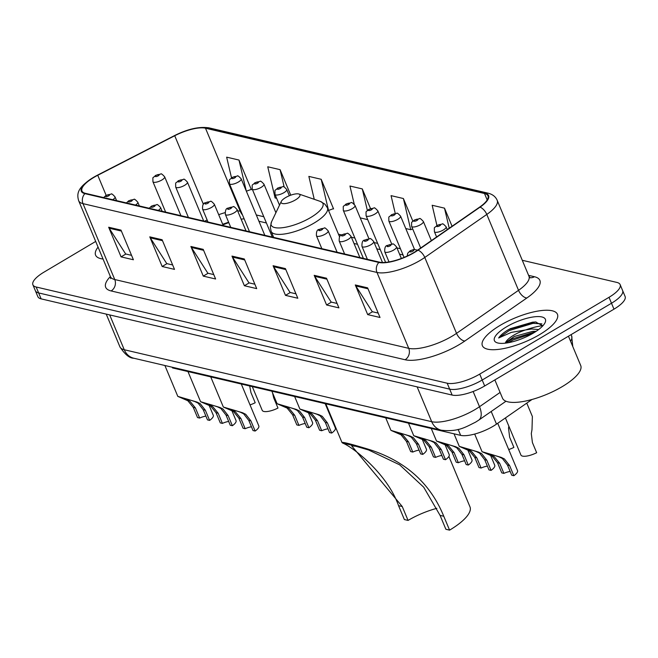 <?xml version="1.0" encoding="UTF-8"?>
<svg xmlns="http://www.w3.org/2000/svg" width="658" height="658" viewBox="0 0 658 658"><rect width="100%" height="100%" fill="white"/><g stroke="black" fill="none" stroke-linecap="round" stroke-linejoin="round"><path stroke-width="0.99" d="M532.001 399.488L496.502 424.122A25.432 8.11 157.3 0 1 493.179 426.252A25.432 8.11 157.3 0 1 460.649 435.366L172.528 367.929L172.232 367.222M228.778 222.618A33.903 10.816 -22.7 0 0 222.972 224.888M542.834 325.652A33.903 10.816 -22.7 0 0 525.75 329.897M95.69 241.437L44.028 272.116A25.432 8.11 -22.7 0 0 32.9 284.815L37.86 296.676A25.432 8.11 -22.7 0 0 41.117 298.864L452.153 395.071A25.432 8.11 -22.7 0 0 484.683 385.958L613.972 309.161A25.432 8.11 -22.7 0 0 625.1 296.462L622.616 290.54A25.432 8.11 -22.7 0 1 611.488 303.239A25.432 8.11 -22.7 0 0 622.616 290.54L620.14 284.61A25.432 8.11 -22.7 0 0 616.883 282.422L522.279 260.28M32.9 284.815A25.432 8.11 -22.7 0 0 36.157 287.003L447.185 383.211A25.432 8.11 -22.7 0 0 479.723 374.098L482.199 380.028L611.488 303.239L482.199 380.028A25.432 8.11 -22.7 0 1 449.669 389.141A25.432 8.11 -22.7 0 0 482.199 380.028L484.683 385.958M36.157 287.003L38.641 292.933L449.669 389.141L38.641 292.933A25.432 8.11 -22.7 0 1 35.384 290.746A25.432 8.11 -22.7 0 0 38.641 292.933L41.117 298.864M539.642 334.593A40.689 12.979 -22.7 0 0 557.441 314.277A40.689 12.979 -22.7 0 0 500.179 325.356A40.689 12.979 -22.7 0 0 482.372 345.68A40.689 12.979 -22.7 0 0 539.642 334.593A40.689 12.979 -22.7 0 0 557.441 314.277A40.689 12.979 -22.7 0 0 500.179 325.356A40.689 12.979 -22.7 0 0 482.372 345.68A40.689 12.979 -22.7 0 0 539.642 334.593M414.088 252.409A27.126 8.653 157.3 0 1 379.386 262.131L85.417 193.329A27.126 8.653 157.3 0 1 81.946 190.993A27.126 8.653 157.3 0 1 97.754 175.275L174.724 135.745A27.126 8.653 157.3 0 1 205.485 128.203L484.494 193.51A27.126 8.653 157.3 0 1 487.973 195.837A27.126 8.653 157.3 0 1 479.641 207.114L417.633 250.147A27.126 8.653 157.3 0 1 414.088 252.409M414.417 252.491A27.8 8.867 -22.7 0 0 418.044 250.163L480.06 207.138A27.8 8.867 -22.7 0 0 485.036 193.189L206.028 127.882A27.8 8.867 -22.7 0 0 174.493 135.614L97.524 175.143A27.8 8.867 -22.7 0 0 84.882 193.641L378.844 262.452A27.8 8.867 -22.7 0 0 414.417 252.491M131.559 255.353L125.653 253.972L109.179 228.211A6.777 5.881 -76.8 0 1 108.669 227.232L121.072 256.875L133.401 259.762L120.998 230.119L108.669 227.232M125.875 254.021L121.072 256.875M172.659 264.968L166.754 263.587L150.287 237.834A6.777 5.881 -76.8 0 1 149.777 236.855L162.172 266.498L174.502 269.385L162.107 239.734L149.777 236.855M166.984 263.644L162.172 266.498M213.76 274.592L207.854 273.21L191.388 247.449A6.777 5.881 -76.8 0 1 190.878 246.47L203.281 276.121L215.61 279L203.207 249.357L190.878 246.47M208.084 273.259L203.281 276.121M378.177 313.076L372.272 311.695L355.797 285.934A6.777 5.881 -76.8 0 1 355.287 284.955L367.69 314.598L380.02 317.485L367.616 287.842L355.287 284.955M372.494 311.744L367.69 314.598M337.069 303.453L331.163 302.071L314.697 276.319A6.777 5.881 -76.8 0 1 314.187 275.332L326.59 304.983L338.919 307.87L326.516 278.219L314.187 275.332M331.393 302.129L326.59 304.983M295.968 293.83L290.063 292.448L273.596 266.696A6.777 5.881 -76.8 0 1 273.086 265.717L285.482 295.36L297.811 298.247L285.416 268.596L273.086 265.717M290.293 292.506L285.482 295.36M254.868 284.215L248.963 282.833L232.488 257.072A6.777 5.881 -76.8 0 1 231.978 256.094L244.381 285.736L256.71 288.623L244.307 258.981L231.978 256.094M249.185 282.882L244.381 285.736M98.067 247.12A40.689 12.979 -22.7 0 0 95.591 255.148A40.689 12.979 -22.7 0 0 103.051 259.022A40.689 12.979 -22.7 0 1 95.591 255.148A40.689 12.979 -22.7 0 1 98.067 247.12M479.723 374.098L609.012 297.309A25.432 8.11 -22.7 0 0 620.14 284.61M290.754 195.179L280.078 169.665L267.748 166.778L275.093 197.951L276.631 198.313M250.813 189.562L251.381 189.693L238.977 160.042L226.648 157.163L231.509 177.8M412.846 221.137L403.387 198.527L391.058 195.64L395.244 213.389M452.062 226.253L444.495 208.15L432.166 205.263L436.92 225.455M333.022 208.8L333.581 208.931L321.186 179.289L308.857 176.402L314.253 199.308M370.503 208.553L362.287 188.912L349.957 186.025L354.243 204.227M360.23 217.88L367.715 219.632M362.287 188.912L367.361 210.42M405.772 228.54L410.74 229.7L412.706 228.976M403.387 198.527L410.74 229.7M444.495 208.15L449.225 228.219M328.539 210.461L333.458 208.635M321.186 179.289L328.523 210.428M280.078 169.665L284.174 187.02M246.363 191.207L251.257 189.397M238.977 160.042L246.273 190.993M494.857 379.913L502.515 398.213A42.383 13.522 -22.7 0 0 562.162 386.665A42.383 13.522 -22.7 0 0 580.71 365.503L568.454 336.197M542.85 325.792L535.522 321.959L508.766 329.461C503.806 332.43 500.434 335.276 498.649 337.982L511.291 332.389L525.668 329.913A19.164 6.111 -22.7 0 0 513.717 335.218A19.164 6.111 -22.7 0 0 505.418 342.793L514.26 336.509L532.75 331.336L536.196 331.295M525.668 329.913L531.763 328.984L538.606 329.584M533.309 333.113A27.636 8.817 -22.7 0 0 545.063 322.667A27.636 8.817 -22.7 0 0 534.79 316.761A27.636 8.817 -22.7 0 0 506.504 326.837A27.636 8.817 -22.7 0 0 497.045 342.76A27.636 8.817 -22.7 0 0 533.309 333.113M498.649 337.982L509.218 330.555L533.128 323.333L541.879 323.859M508.313 342.711L513.158 339.964L532.964 333.318M509.925 328.786L532.635 322.157L536.064 321.984M505.467 343.147L512.664 338.788L535.628 331.673M436.871 508.33A38.995 12.436 -22.7 0 0 408.059 520.42L404.366 519.549L398.559 505.673C387.2 473.472 352.548 446.84 342.695 443.089L342.004 442.538L325.8 403.806M366.366 448.624L342.695 443.089C340.038 441.271 347.926 443.122 366.366 448.624C404.127 459.876 429.929 482.421 443.772 516.259L449.579 530.134L445.877 529.271L440.07 515.387L423.727 487.224L399.669 464.836L368.579 449.973L355.871 446.272L351.66 445.853L402.252 506.537L408.059 520.42M285.621 197.589A10.174 3.241 -22.7 0 0 281.295 201.43A10.174 3.241 -22.7 0 0 285.079 203.602A10.174 3.241 -22.7 0 0 295.491 199.892A10.174 3.241 -22.7 0 0 298.971 194.036A10.174 3.241 -22.7 0 0 285.621 197.589M449.579 530.134A46.619 14.871 -22.7 0 0 469.976 506.849L448.888 456.438M503.888 473.382L501.766 472.88L497.514 462.722L492.102 456.084L482.051 451.701L501.273 457.409L504.431 458.963L509.596 465.543L513.849 475.709L511.727 475.216L507.474 465.05L502.375 458.486L499.159 456.915C490.284 453.855 482.692 452.079 491.287 455.073L494.158 456.562L499.636 463.216L503.888 473.382A8.48 2.706 157.3 0 1 510.156 471.465M487.381 453.461L491.287 455.073L489.174 454.579M497.719 423.275L517.517 470.593A12.716 4.055 157.3 0 1 513.849 475.709M481.113 468.052L478.991 467.55L474.739 457.392L469.327 450.755L459.276 446.371L478.506 452.079L481.664 453.633L486.821 460.213L491.074 470.38L488.952 469.886L484.699 459.72L479.608 453.156L476.392 451.585C467.517 448.526 459.926 446.749 468.512 449.743L471.383 451.232L476.861 457.886L481.113 468.052A8.48 2.706 157.3 0 1 487.389 466.135M464.606 448.131L468.512 449.743L466.399 449.25M490.514 455.155L494.742 465.264A12.716 4.055 157.3 0 1 491.074 470.38M458.338 462.722L456.224 462.22L451.972 452.062L446.56 445.425L436.509 441.041L455.731 446.749L458.889 448.304L464.055 454.884L468.307 465.05L466.185 464.556L461.932 454.39L456.833 447.827L453.617 446.256C444.742 443.196 437.151 441.419 445.746 444.413L448.616 445.902L454.086 452.556L458.338 462.722A8.48 2.706 157.3 0 1 464.614 460.806M441.839 442.801L445.746 444.413L443.632 443.92M467.748 449.825L471.975 459.934A12.716 4.055 157.3 0 1 468.307 465.05M435.571 457.392L433.449 456.891L429.197 446.733L423.785 440.095L413.734 435.711L432.964 441.419L436.122 442.974L441.279 449.554L445.532 459.72L443.41 459.226L439.157 449.06L434.066 442.497L430.85 440.926C421.975 437.866 414.384 436.09 422.971 439.083L425.841 440.572L431.319 447.226L435.571 457.392A8.48 2.706 157.3 0 1 441.847 455.476M419.064 437.471L422.971 439.083L420.857 438.59M444.973 444.495L449.2 454.604A12.716 4.055 157.3 0 1 445.532 459.72M412.796 452.062L410.682 451.561L406.43 441.403L401.018 434.765L390.967 430.381L410.189 436.09L413.347 437.644L418.513 444.224L422.765 454.39L420.643 453.897L416.391 443.731L411.291 437.167L408.075 435.596C399.2 432.536 391.609 430.76 400.204 433.754L403.074 435.242L408.544 441.896L412.796 452.062A8.48 2.706 157.3 0 1 419.072 450.146M396.297 432.142L400.204 433.754L398.09 433.26M422.206 439.166L426.433 449.274A12.716 4.055 157.3 0 1 422.765 454.39M321.713 430.743L319.599 430.242L315.346 420.084L309.934 413.438L299.884 409.062L319.105 414.77L322.264 416.325L327.429 422.905L331.681 433.071L329.559 432.577L325.307 422.411L320.207 415.848L316.991 414.277C308.117 411.217 300.525 409.44 309.12 412.434L311.991 413.923L317.46 420.577L321.713 430.743A8.48 2.706 157.3 0 1 327.988 428.827M305.205 410.822L309.12 412.434L307.006 411.941M325.184 403.658L335.35 427.955A12.716 4.055 157.3 0 1 331.681 433.071M298.946 425.413L296.824 424.912L292.571 414.754L287.159 408.108L277.108 403.732L296.339 409.44L299.489 410.995L304.654 417.575L308.906 427.741L306.784 427.248L302.532 417.082L297.441 410.518L294.225 408.947C285.35 405.887 277.758 404.111 286.345 407.105L289.216 408.593L294.694 415.247L298.946 425.413A8.48 2.706 157.3 0 1 305.222 423.497M282.438 405.493L286.345 407.105L284.231 406.611M308.347 412.517L312.575 422.625A12.716 4.055 157.3 0 1 308.906 427.741M245.187 428.72L243.065 428.226L238.813 418.06L233.401 411.423L223.35 407.039L242.58 412.747L245.73 414.31L250.895 420.881L255.148 431.048L253.026 430.554L248.773 420.388L243.674 413.824L240.466 412.253C231.591 409.194 224 407.417 232.587 410.411L235.457 411.9L240.935 418.554L245.187 428.72A8.48 2.706 157.3 0 1 251.455 426.803M228.68 408.799L232.587 410.411L230.473 409.918M241.289 384.017L258.816 425.932A12.716 4.055 157.3 0 1 255.148 431.048M222.412 423.39L220.29 422.897L216.038 412.731L210.634 406.093L200.583 401.709L219.805 407.417L222.963 408.98L228.12 415.552L232.373 425.718L230.259 425.224L226.007 415.058L220.907 408.495L217.691 406.924C208.816 403.864 201.225 402.087 209.812 405.081L212.682 406.57L218.16 413.224L222.412 423.39A8.48 2.706 157.3 0 1 228.688 421.474M205.905 403.469L209.812 405.081L207.698 404.588M231.813 410.493L236.041 420.602A12.716 4.055 157.3 0 1 232.373 425.718M199.645 418.06L197.523 417.567L193.271 407.401L187.859 400.763L177.808 396.379L197.038 402.087L200.188 403.65L205.354 410.222L209.606 420.388L207.484 419.894L203.232 409.728L198.132 403.165L194.924 401.594C186.049 398.534 178.458 396.758 187.045 399.751L189.915 401.24L195.393 407.894L199.645 418.06A8.48 2.706 157.3 0 1 205.913 416.144M183.138 398.139L187.045 399.751L184.931 399.258M209.047 405.163L213.274 415.272A12.716 4.055 157.3 0 1 209.606 420.388M505.41 417.945L520.914 455.023A12.716 4.055 157.3 0 0 536.665 452.729L532.412 442.563L531.294 433.581L531.985 429.74L532.371 416.506L526.77 403.124M508.716 449.554A12.716 4.055 157.3 0 0 513.898 447.399L509.646 437.233L508.527 428.251L508.84 426.145M327.034 406.743A12.716 4.055 157.3 0 1 326.549 406.915M252.277 386.591L262.221 410.362A12.716 4.055 157.3 0 0 277.972 408.067L273.72 397.901L272.511 392.744M250.015 404.892A12.716 4.055 157.3 0 0 255.197 402.737L250.945 392.571L249.695 385.991M491.205 411.48L496.502 424.122M458.149 429.403L460.649 435.366M109.68 314.911L124.255 349.735A16.952 14.698 103.2 0 0 133.854 358.24C129.527 358.281 124.88 354.473 119.904 346.824A33.903 10.816 -22.7 0 0 124.255 349.735L431.706 421.696A33.903 10.816 -22.7 0 0 475.076 409.547A33.903 10.816 -22.7 0 0 479.509 406.71L473.135 391.485M417.131 386.871L431.706 421.696A16.952 14.698 103.2 0 0 441.304 430.209L133.854 358.24M613.972 309.161L609.012 297.309M452.153 395.071L447.185 383.211M570.56 341.231A33.903 10.816 -22.7 0 0 571.638 335.917L571.103 334.626M505.969 401.24L478.736 420.133A16.952 8.941 -124.8 0 0 479.509 406.71L500.088 392.431M528.588 275.357L534.444 276.73A42.383 13.522 157.3 0 1 526.861 297.992L464.844 341.017A42.383 13.522 157.3 0 1 405.089 359.753L111.12 290.943A8.48 7.353 103.2 0 0 114.755 279.535L408.725 348.337A33.903 10.816 -22.7 0 0 452.095 336.189A33.903 10.816 -22.7 0 0 456.529 333.351L518.537 290.326A33.903 10.816 -22.7 0 0 528.95 276.228L530.208 277.824M111.12 290.943A42.383 13.522 157.3 0 1 110.379 276.549M110.412 276.623A33.903 10.816 -22.7 0 0 114.755 279.535L83.007 203.643A33.903 10.816 157.3 0 1 78.664 200.723L110.412 276.623L110.659 278.63M485.036 193.189A8.48 7.353 103.2 0 1 488.055 193.172C492.571 194.291 495.614 196.684 497.201 200.336A33.903 10.816 157.3 0 1 486.797 214.434L424.78 257.459A33.903 10.816 157.3 0 1 420.355 260.297A33.903 10.816 157.3 0 1 376.976 272.445A8.48 7.353 -76.8 0 1 378.844 262.452M418.044 250.163A8.48 4.466 -124.8 0 1 424.78 257.459L456.529 333.351A8.48 4.466 55.2 0 0 464.844 341.017M206.028 127.882A8.48 7.353 -76.8 0 1 209.047 127.866C199.267 126.369 187.719 128.96 174.403 135.655A8.48 1.916 -117.2 0 0 174.329 135.704M174.493 135.614A8.48 1.916 -117.2 0 0 174.403 135.655L97.433 175.176C77.035 186.724 76.583 193.452 78.664 200.723M526.861 297.992A8.48 4.466 55.2 0 1 518.537 290.326L486.797 214.434A8.48 4.466 -124.8 0 0 480.06 207.138M84.882 193.641A8.48 7.353 103.2 0 0 83.007 203.643L376.976 272.445L408.725 348.337A8.48 7.353 103.2 0 1 405.089 359.753M530.003 277.684A8.48 7.353 103.2 0 0 534.444 276.73M205.485 128.203L240.211 211.21A27.126 8.653 -22.7 0 0 237.653 210.873M225.02 212.666A27.126 8.653 -22.7 0 0 218.711 214.697M174.724 135.745L203.404 204.317M97.754 175.275L106.144 195.327M207.122 219.953L204.638 221.228M484.494 193.51L487.191 199.95M400.426 248.716L396.922 247.893M377.651 243.386L374.155 242.563M354.884 238.056L351.38 237.234M341.601 234.947L338.475 234.215M263.8 216.737L256.307 214.977M241.025 211.407L240.211 211.21A15.257 13.234 103.2 0 0 242.522 214.977M232.488 257.072L244.71 259.935M273.596 266.696L285.811 269.558M314.697 276.319L326.919 279.173M355.797 285.934L368.019 288.796M191.388 247.449L203.61 250.311M150.287 237.834L162.501 240.688M109.179 228.211L121.401 231.073M271.573 221.771A28.031 8.941 -22.7 0 0 282.002 227.767A28.031 8.941 -22.7 0 0 310.683 217.535A28.031 8.941 -22.7 0 0 320.281 201.397L324.904 204.153L327.429 207.821A30.515 9.73 -22.7 0 1 314.08 223.062A30.515 9.73 -22.7 0 1 271.129 231.369L270.298 227.002L271.573 221.771L281.295 201.43M402.252 506.537L398.559 505.673M443.772 516.259L440.07 515.387M412.87 251.175A2.122 0.674 -22.7 0 0 413.528 249.933A2.122 0.674 -22.7 0 0 410.822 250.69A2.122 0.674 -22.7 0 0 410.164 251.932A2.122 0.674 -22.7 0 0 412.87 251.175M499.159 456.915L501.273 457.409M507.474 465.05L509.596 465.543M497.514 462.722L499.636 463.216M401.355 258.471L396.494 246.857A6.358 2.032 157.3 0 1 393.706 250.032A6.358 2.032 157.3 0 1 384.757 251.759L389.018 261.925M390.104 245.845A2.122 0.674 -22.7 0 0 390.762 244.603A2.122 0.674 -22.7 0 0 388.047 245.36A2.122 0.674 -22.7 0 0 387.389 246.602A2.122 0.674 -22.7 0 0 390.104 245.845M476.392 451.585L478.506 452.079M484.699 459.72L486.821 460.213M474.739 457.392L476.861 457.886M382.487 262.493L373.719 241.527A6.358 2.032 157.3 0 1 370.939 244.702A6.358 2.032 157.3 0 1 361.99 246.429L367.386 259.326M367.329 240.515A2.122 0.674 -22.7 0 0 367.986 239.273A2.122 0.674 -22.7 0 0 365.28 240.03A2.122 0.674 -22.7 0 0 364.622 241.272A2.122 0.674 -22.7 0 0 367.329 240.515M453.617 446.256L455.731 446.749M461.932 454.39L464.055 454.884M451.972 452.062L454.086 452.556M359.893 257.566L350.953 236.197A6.358 2.032 157.3 0 1 348.164 239.372A6.358 2.032 157.3 0 1 339.215 241.099L344.611 253.996M344.562 235.186A2.122 0.674 -22.7 0 0 345.22 233.944A2.122 0.674 -22.7 0 0 342.505 234.7A2.122 0.674 -22.7 0 0 341.847 235.942A2.122 0.674 -22.7 0 0 344.562 235.186M430.85 440.926L432.964 441.419M439.157 449.06L441.279 449.554M429.197 446.733L431.319 447.226M337.118 252.236L328.178 230.868A6.358 2.032 157.3 0 1 325.397 234.042A6.358 2.032 157.3 0 1 316.449 235.77L321.844 248.666M321.787 229.856A2.122 0.674 -22.7 0 0 322.445 228.614A2.122 0.674 -22.7 0 0 319.739 229.371A2.122 0.674 -22.7 0 0 319.081 230.613A2.122 0.674 -22.7 0 0 321.787 229.856M408.075 435.596L410.189 436.09M416.391 443.731L418.513 444.224M406.43 441.403L408.544 441.896M246.034 230.917L237.094 209.548A6.358 2.032 157.3 0 1 234.314 212.723A6.358 2.032 157.3 0 1 225.365 214.45L230.752 227.347M230.703 208.537A2.122 0.674 -22.7 0 0 231.361 207.295A2.122 0.674 -22.7 0 0 228.647 208.051A2.122 0.674 -22.7 0 0 227.997 209.293A2.122 0.674 -22.7 0 0 230.703 208.537M316.991 414.277L319.105 414.77M325.307 422.411L327.429 422.905M315.346 420.084L317.46 420.577M223.259 225.587L214.319 204.219A6.358 2.032 157.3 0 1 211.539 207.393A6.358 2.032 157.3 0 1 202.59 209.121L207.986 222.017M207.936 203.207A2.122 0.674 -22.7 0 0 208.594 201.965A2.122 0.674 -22.7 0 0 205.88 202.722A2.122 0.674 -22.7 0 0 205.222 203.964A2.122 0.674 -22.7 0 0 207.936 203.207M294.225 408.947L296.339 409.44M302.532 417.082L304.654 417.575M292.571 414.754L294.694 415.247M162.139 211.284L160.56 207.525A6.358 2.032 157.3 0 1 158.29 210.379M154.178 206.513A2.122 0.674 -22.7 0 0 154.827 205.271A2.122 0.674 -22.7 0 0 152.121 206.028A2.122 0.674 -22.7 0 0 151.463 207.27A2.122 0.674 -22.7 0 0 154.178 206.513M240.466 412.253L242.58 412.747M248.773 420.388L250.895 420.881M238.813 418.06L240.935 418.554M139.364 205.954L137.793 202.195A6.358 2.032 157.3 0 1 135.515 205.049M131.403 201.184A2.122 0.674 -22.7 0 0 132.061 199.942A2.122 0.674 -22.7 0 0 129.346 200.698A2.122 0.674 -22.7 0 0 128.697 201.94A2.122 0.674 -22.7 0 0 131.403 201.184M217.691 406.924L219.805 407.417M226.007 415.058L228.12 415.552M216.038 412.731L218.16 413.224M116.589 200.624L115.018 196.865A6.358 2.032 157.3 0 1 112.748 199.719M108.636 195.854A2.122 0.674 -22.7 0 0 109.286 194.612A2.122 0.674 -22.7 0 0 106.58 195.368A2.122 0.674 -22.7 0 0 105.922 196.61A2.122 0.674 -22.7 0 0 108.636 195.854M194.924 401.594L197.038 402.087M203.232 409.728L205.354 410.222M193.271 407.401L195.393 407.894M443.344 229.979A6.358 2.032 157.3 0 1 434.395 231.706C434.387 225.554 433.737 229.042 437.068 225.373L442.266 224.016C442.464 223.276 443.755 224.205 446.124 226.804A6.358 2.032 157.3 0 1 443.344 229.979M437.685 225.307A2.122 0.674 -22.7 0 0 437.027 226.549A2.122 0.674 -22.7 0 0 439.733 225.793A2.122 0.674 -22.7 0 0 440.391 224.551A2.122 0.674 -22.7 0 0 437.685 225.307M420.569 224.649A6.358 2.032 157.3 0 1 411.62 226.377C411.62 220.224 410.97 223.712 414.293 220.043L419.5 218.686C419.697 217.946 420.98 218.875 423.357 221.475A6.358 2.032 157.3 0 1 420.569 224.649M414.91 219.978A2.122 0.674 -22.7 0 0 414.252 221.22A2.122 0.674 -22.7 0 0 416.966 220.463A2.122 0.674 -22.7 0 0 417.624 219.221A2.122 0.674 -22.7 0 0 414.91 219.978M397.802 219.32A6.358 2.032 157.3 0 1 388.853 221.047C388.845 214.895 388.195 218.382 391.526 214.714L396.725 213.356C396.922 212.616 398.205 213.546 400.582 216.145A6.358 2.032 157.3 0 1 397.802 219.32M392.143 214.648A2.122 0.674 -22.7 0 0 391.485 215.89A2.122 0.674 -22.7 0 0 394.191 215.133A2.122 0.674 -22.7 0 0 394.849 213.891A2.122 0.674 -22.7 0 0 392.143 214.648M375.027 213.99A6.358 2.032 157.3 0 1 366.078 215.717C366.078 209.565 365.429 213.052 368.751 209.384L373.958 208.027C374.155 207.286 375.438 208.216 377.807 210.815A6.358 2.032 157.3 0 1 375.027 213.99M369.368 209.318A2.122 0.674 -22.7 0 0 368.71 210.56A2.122 0.674 -22.7 0 0 371.425 209.803A2.122 0.674 -22.7 0 0 372.083 208.561A2.122 0.674 -22.7 0 0 369.368 209.318M352.26 208.66A6.358 2.032 157.3 0 1 343.311 210.387C343.303 204.235 342.654 207.722 345.985 204.054L351.183 202.697C351.38 201.957 352.663 202.886 355.04 205.485A6.358 2.032 157.3 0 1 352.26 208.66M346.601 203.988A2.122 0.674 -22.7 0 0 345.944 205.23A2.122 0.674 -22.7 0 0 348.65 204.474A2.122 0.674 -22.7 0 0 349.308 203.232A2.122 0.674 -22.7 0 0 346.601 203.988M283.943 192.671A6.358 2.032 157.3 0 1 274.995 194.398C274.995 188.246 274.345 191.733 277.668 188.065L282.874 186.708C283.072 185.967 284.355 186.897 286.724 189.496A6.358 2.032 157.3 0 1 283.943 192.671M278.285 187.999A2.122 0.674 -22.7 0 0 277.627 189.241A2.122 0.674 -22.7 0 0 280.341 188.484A2.122 0.674 -22.7 0 0 280.999 187.242A2.122 0.674 -22.7 0 0 278.285 187.999M261.177 187.341A6.358 2.032 157.3 0 1 252.228 189.068C252.22 182.916 251.57 186.403 254.901 182.735L260.099 181.378C260.297 180.637 261.58 181.567 263.957 184.166A6.358 2.032 157.3 0 1 261.177 187.341M255.51 182.669A2.122 0.674 -22.7 0 0 254.86 183.911A2.122 0.674 -22.7 0 0 257.566 183.154A2.122 0.674 -22.7 0 0 258.224 181.912A2.122 0.674 -22.7 0 0 255.51 182.669M238.402 182.011A6.358 2.032 157.3 0 1 229.453 183.738C229.453 177.586 228.803 181.073 232.126 177.405L237.332 176.048C237.53 175.308 238.813 176.237 241.182 178.836A6.358 2.032 157.3 0 1 238.402 182.011M232.743 177.339A2.122 0.674 -22.7 0 0 232.085 178.581A2.122 0.674 -22.7 0 0 234.799 177.825A2.122 0.674 -22.7 0 0 235.457 176.583A2.122 0.674 -22.7 0 0 232.743 177.339M184.643 185.317A6.358 2.032 157.3 0 1 175.694 187.045C175.694 180.892 175.044 184.38 178.367 180.711L183.574 179.363C183.771 178.622 185.054 179.544 187.423 182.143A6.358 2.032 157.3 0 1 184.643 185.317M178.984 180.646A2.122 0.674 -22.7 0 0 178.326 181.888A2.122 0.674 -22.7 0 0 181.04 181.131A2.122 0.674 -22.7 0 0 181.69 179.889A2.122 0.674 -22.7 0 0 178.984 180.646M161.876 179.988A6.358 2.032 157.3 0 1 152.927 181.715C152.919 175.563 152.269 179.05 155.601 175.382L160.799 174.033C160.996 173.293 162.279 174.214 164.656 176.813A6.358 2.032 157.3 0 1 161.876 179.988M156.209 175.316A2.122 0.674 -22.7 0 0 155.559 176.558A2.122 0.674 -22.7 0 0 158.265 175.801A2.122 0.674 -22.7 0 0 158.923 174.559A2.122 0.674 -22.7 0 0 156.209 175.316M478.736 420.133L475.512 422.197C465.56 427.017 458.297 432.166 441.304 430.209M119.904 346.824L106.218 314.096M571.638 335.917L572.789 346.569M488.055 193.172L209.047 127.866M497.201 200.336L528.95 276.228M403.033 254.959L399.538 254.136M380.266 249.629L376.771 248.806M357.491 244.299L353.996 243.476M266.408 222.98L258.915 221.228M244.126 218.81L241.116 219.163M228.606 222.198L222.708 224.263M273.646 237.382L271.129 231.369M339.594 236.896L327.429 207.821M298.971 194.036L320.281 201.397M417.591 250.172L413.948 249.423L410.205 250.756L407.689 253.272L407.236 256.011M482.051 451.701L474.673 434.058M396.494 246.857C394.117 244.258 392.834 243.328 392.637 244.069L387.43 245.426C385.424 245.607 384.535 247.721 384.757 251.759M459.276 446.371L454.028 433.811M373.719 241.527C371.342 238.928 370.059 237.999 369.862 238.739L364.664 240.096C362.657 240.277 361.76 242.391 361.99 246.429M436.509 441.041L431.253 428.481M350.953 236.197C348.576 233.598 347.292 232.669 347.095 233.409L341.889 234.766C339.882 234.947 338.993 237.061 339.215 241.099M413.734 435.711L408.486 423.152M328.178 230.868C325.8 228.268 324.517 227.339 324.32 228.079L319.122 229.436C317.115 229.617 316.218 231.731 316.449 235.77M390.967 430.381L385.711 417.822M237.094 209.548C234.717 206.949 233.434 206.02 233.236 206.76L228.038 208.117C226.031 208.298 225.135 210.412 225.365 214.45M299.884 409.062L294.628 396.503M214.319 204.219C211.95 201.619 210.667 200.69 210.47 201.43L205.263 202.787C203.256 202.968 202.368 205.082 202.59 209.121M277.108 403.732L271.853 391.173M160.56 207.525C158.191 204.926 156.908 203.996 156.711 204.745L151.504 206.094L149.193 208.249M223.35 407.039L210.437 376.17M137.793 202.195C135.416 199.596 134.133 198.667 133.936 199.415L128.738 200.764L126.418 202.919M200.583 401.709L187.662 370.841M115.018 196.865C112.65 194.266 111.367 193.337 111.169 194.085L105.963 195.434L103.651 197.589M177.808 396.379L164.895 365.511M436.599 236.979L434.395 231.706M447.284 229.568L446.124 226.804M420.676 248.025L411.62 226.377M431.36 240.614L423.357 221.475M404.061 257.401L388.853 221.047M414.482 249.374L400.582 216.145M385.596 262.377L366.078 215.717M391.716 244.044L377.807 210.815M363.389 258.388L343.311 210.387M368.941 238.714L355.04 205.485M279.51 205.181L274.995 194.398M289.339 195.73L286.724 189.496M272.305 237.069L252.228 189.068M275.899 212.715L263.957 184.166M249.53 231.739L229.453 183.738M264.812 235.317L241.182 178.836M188.402 217.428L175.694 187.045M203.684 221.006L187.423 182.143M165.635 212.098L152.927 181.715M180.909 215.676L164.656 176.813"/></g></svg>
